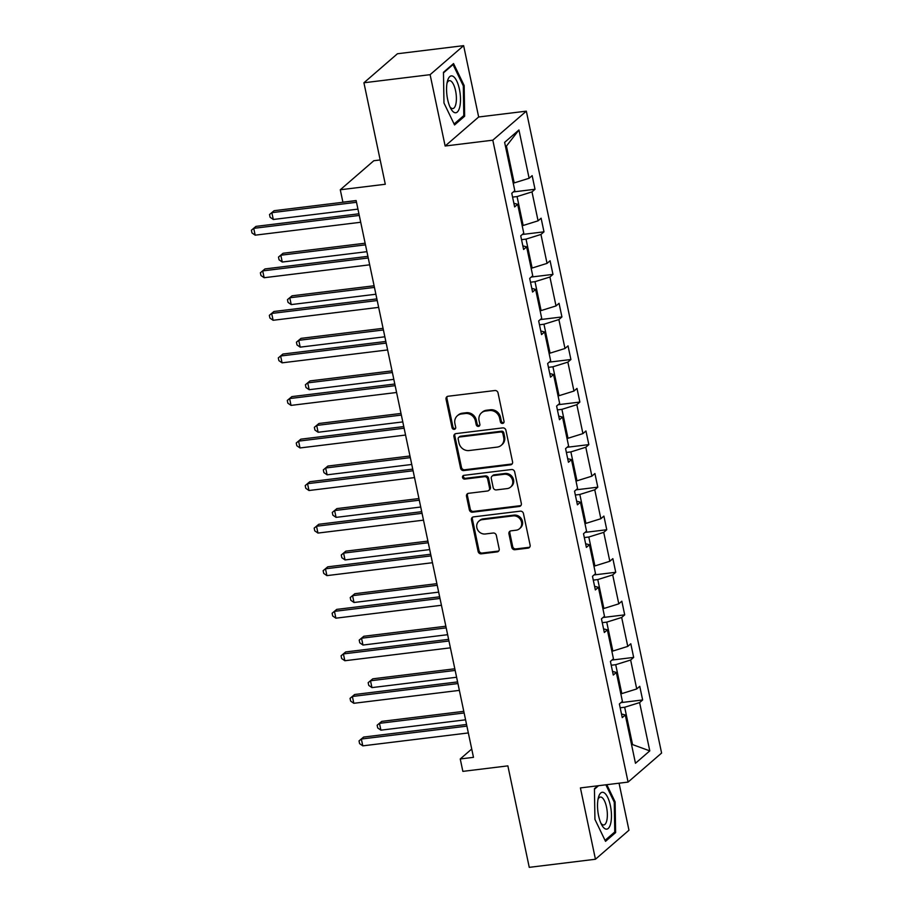 <?xml version="1.0" encoding="UTF-8"?>
<svg xmlns="http://www.w3.org/2000/svg" width="913" height="913" viewBox="0 0 913 913"><rect width="100%" height="100%" fill="white"/><g stroke="black" fill="none" stroke-linecap="round" stroke-linejoin="round"><path stroke-width="1.37" d="M502.595 423.438A1.963 1.78 -130.9 0 0 504.022 421.338L498.03 392.887A2.807 2.545 -130.9 0 0 494.869 390.524L448.078 396.253A2.807 2.545 -130.9 0 0 446.046 399.243L452.049 427.695A1.963 1.78 -130.9 0 0 455.153 428.962A1.963 1.78 -130.9 0 0 455.678 427.25L454.902 423.575A8.97 8.149 -130.9 0 1 457.345 415.769A8.97 8.149 -130.9 0 1 461.419 413.988L465.322 413.509A8.97 8.149 -130.9 0 1 475.445 421.064L476.221 424.739A1.963 1.78 -130.9 0 0 479.325 426.006A1.963 1.78 -130.9 0 0 479.85 424.294L479.074 420.619A8.97 8.149 -130.9 0 1 481.516 412.813A8.97 8.149 -130.9 0 1 485.59 411.033L489.482 410.553A8.97 8.149 -130.9 0 1 499.605 418.108L500.381 421.783A1.963 1.78 -130.9 0 0 502.595 423.438M481.516 412.813L482.429 412.025A8.97 8.149 -130.9 0 1 486.492 410.245L490.395 409.766A8.97 8.149 -130.9 0 1 500.518 417.321L501.294 420.996A1.963 1.78 -130.9 0 0 503.873 422.571M447.313 396.482A2.807 2.545 -130.9 0 0 446.959 398.467L452.951 426.919A1.963 1.78 -130.9 0 0 455.53 428.482M457.345 415.769L458.258 414.981A8.97 8.149 -130.9 0 1 462.32 413.201L466.223 412.722A8.97 8.149 -130.9 0 1 476.346 420.277L477.122 423.963A1.963 1.78 -130.9 0 0 479.702 425.526M363.922 82.775L397.44 53.753L463.633 45.65L430.114 74.672L363.922 82.775L385.297 184.255L340.287 189.767L342.9 202.172L356.138 200.552L473.482 757.345L460.243 758.965L462.857 771.371L507.868 765.87L529.255 867.35L595.447 859.247L628.966 830.225L619.06 783.194M511.782 547.355A2.807 2.545 -130.9 0 0 514.955 549.717L528.079 548.12A2.807 2.545 -130.9 0 0 530.111 545.118L523.446 513.517A2.807 2.545 -130.9 0 0 520.284 511.166L473.505 516.884A2.807 2.545 -130.9 0 0 471.473 519.885L478.127 551.475A2.807 2.545 -130.9 0 0 481.288 553.837L497.151 551.897A2.807 2.545 -130.9 0 0 499.183 548.907L496.33 535.383A2.807 2.545 -130.9 0 0 493.168 533.021L485.305 533.979A7.498 6.813 -130.9 0 1 477.51 529.574A7.498 6.813 -130.9 0 1 478.88 521.152A7.498 6.813 -130.9 0 1 482.281 519.657L513.083 515.891A7.498 6.813 -130.9 0 1 520.878 520.296A7.498 6.813 -130.9 0 1 519.508 528.718A7.498 6.813 -130.9 0 1 516.107 530.213L510.972 530.841A2.807 2.545 -130.9 0 0 508.94 533.843L511.782 547.355L512.695 546.579A2.807 2.545 -130.9 0 0 515.856 548.93L528.981 547.332A2.807 2.545 -130.9 0 0 529.745 547.104M430.114 74.672L445.145 146.012L492.803 140.18L628.076 782.087L580.417 787.919L595.447 859.247M510.527 464.843A2.807 2.545 -130.9 0 0 512.558 461.841L505.905 430.24A2.807 2.545 -130.9 0 0 502.743 427.889L455.952 433.607A2.807 2.545 -130.9 0 0 453.921 436.608L460.574 468.198A2.807 2.545 -130.9 0 0 463.747 470.56L510.527 464.843L511.428 464.055A2.807 2.545 -130.9 0 0 512.193 463.827M514.681 471.884L521.334 503.485A2.807 2.545 -130.9 0 1 519.303 506.475L472.512 512.193A2.807 2.545 -130.9 0 1 469.35 509.842L466.509 496.318A2.807 2.545 -130.9 0 1 468.54 493.317L487.508 491A2.807 2.545 -130.9 0 0 489.551 487.999L487.656 479.028A2.807 2.545 -130.9 0 0 484.495 476.677L464.74 479.085A1.963 1.78 -130.9 0 1 463.062 475.73A1.963 1.78 -130.9 0 1 463.952 475.342L511.508 469.522A2.807 2.545 -130.9 0 1 514.681 471.884M621.491 713.977L625.291 714.982L622.255 717.607L619.379 703.969L622.415 701.344L616.321 672.425L613.285 675.049L610.42 661.411L613.445 658.787L607.362 629.867L604.326 632.492L601.45 618.854L604.486 616.229L598.392 587.31L595.356 589.935L592.48 576.297L595.516 573.672L589.421 544.753L586.386 547.378L583.51 533.74L586.545 531.115L580.451 502.196L577.415 504.821L574.539 491.183L577.575 488.558L571.481 459.638L568.445 462.263L565.569 448.625L568.605 446.001L562.511 417.081L559.475 419.706L556.61 406.068L559.646 403.443L553.552 374.524L550.516 377.149L547.64 363.511L550.676 360.886L544.582 331.967L541.546 334.592L538.67 320.954L541.706 318.329L535.611 289.41L532.576 292.034L529.7 278.397L532.736 275.772L526.641 246.852L523.606 249.477L520.73 235.839L523.765 233.214L517.671 204.295L514.635 206.92L511.771 193.282L514.795 190.657L504.627 142.371L518.938 129.977L529.118 178.263L532.153 175.638L535.018 189.276L531.994 191.901L538.077 220.82L541.112 218.196L543.988 231.834L540.953 234.458L547.047 263.378L550.083 260.753L552.958 274.391L549.923 277.016L556.017 305.935L559.053 303.31L561.929 316.948L558.893 319.573L564.987 348.492L568.023 345.867L570.899 359.505L567.863 362.13L573.957 391.049L576.993 388.424L579.869 402.062L576.833 404.687L582.928 433.607L585.952 430.97L588.828 444.62L585.792 447.244L591.886 476.164L594.922 473.527L597.798 487.177L594.762 489.802L600.857 518.721L603.892 516.085L606.768 529.734L603.733 532.359L609.827 561.278L612.863 558.642L615.739 572.291L612.703 574.916L618.797 603.835L621.833 601.199L624.709 614.848L621.673 617.473L627.767 646.393L630.803 643.756L633.668 657.406L630.643 660.031L636.726 688.95L639.762 686.314L642.638 699.963L639.602 702.588L649.782 750.874L635.471 763.268L625.291 714.982M492.803 140.18L526.333 111.158L661.594 753.054L628.076 782.087M611.219 665.235L615.716 664.687L621.81 693.606L620.817 693.72M621.81 693.606L636.726 688.95M615.716 664.687L630.643 660.031M612.52 671.42L616.321 672.425M602.249 622.677L606.746 622.13L612.84 651.049L611.847 651.163M612.84 651.049L627.767 646.393M606.746 622.13L621.673 617.473M603.561 628.863L607.362 629.867M593.279 580.12L597.775 579.572L603.87 608.492L602.877 608.606M603.87 608.492L618.797 603.835M597.775 579.572L612.703 574.916M594.591 586.306L598.392 587.31M584.32 537.563L588.805 537.015L594.899 565.934L593.907 566.049M594.899 565.934L609.827 561.278M588.805 537.015L603.733 532.359M585.621 543.749L589.421 544.753M575.35 495.006L579.835 494.458L585.929 523.377L584.936 523.491M585.929 523.377L600.857 518.721M579.835 494.458L594.762 489.802M576.651 501.191L580.451 502.196M566.38 452.449L570.876 451.901L576.97 480.82L575.977 480.934M576.97 480.82L591.886 476.164M570.876 451.901L585.792 447.244M567.681 458.634L571.481 459.638M557.409 409.891L561.906 409.344L568 438.263L567.007 438.377M568 438.263L582.928 433.607M561.906 409.344L576.833 404.687M558.71 416.077L562.511 417.081M548.439 367.334L552.936 366.786L559.03 395.706L558.037 395.82M559.03 395.706L573.957 391.049M552.936 366.786L567.863 362.13M549.752 373.52L553.552 374.524M539.48 324.777L543.965 324.229L550.06 353.148L549.067 353.263M550.06 353.148L564.987 348.492M543.965 324.229L558.893 319.573M540.781 330.963L544.582 331.967M530.51 282.22L534.995 281.672L541.089 310.591L540.097 310.705M541.089 310.591L556.017 305.935M534.995 281.672L549.923 277.016M531.811 288.405L535.611 289.41M521.54 239.663L526.025 239.115L532.119 268.034L531.126 268.148M532.119 268.034L547.047 263.378M526.025 239.115L540.953 234.458M522.841 245.848L526.641 246.852M512.57 197.105L517.066 196.557L523.16 225.477L522.168 225.591M523.16 225.477L538.077 220.82M517.066 196.557L531.994 191.901M513.871 203.291L517.671 204.295M518.938 129.977L506.43 146.091L514.19 182.92L513.197 183.034M514.19 182.92L529.118 178.263M380.185 159.958L373.805 160.734L340.287 189.767M445.145 146.012L478.663 116.99L463.633 45.65M478.663 116.99L526.333 111.158M471.724 749.014L460.243 758.965M631.579 744.814L632.447 744.072L624.675 707.244L620.189 707.792M631.454 744.186L649.782 750.874M506.43 146.091L505.562 146.833M624.675 707.244L639.602 702.588M513.334 191.924L535.018 189.276M522.304 234.481L543.988 231.834M531.275 277.038L552.958 274.391M540.234 319.596L561.929 316.948M549.204 362.153L570.899 359.505M558.174 404.71L579.869 402.062M567.144 447.267L588.828 444.62M576.114 489.825L597.798 487.177M585.073 532.382L606.768 529.734M594.043 574.939L615.739 572.291M603.014 617.496L624.709 614.848M611.984 660.053L633.668 657.406M620.954 702.611L642.638 699.963M464.649 116.213L464.158 85.525L453.556 63.568L443.467 72.31L443.969 103.009L454.56 124.955L464.649 116.213L462.823 116.442M597.764 785.796L594.431 788.684L594.934 819.383L605.524 841.341L615.613 832.599L615.122 801.899L606.814 784.689M455.188 433.835A2.807 2.545 -130.9 0 0 454.822 435.821L461.487 467.41A2.807 2.545 -130.9 0 0 464.649 469.773L511.428 464.055M502.88 433.629A1.963 1.78 -130.9 0 0 500.666 431.986L459.604 437.007A1.963 1.78 -130.9 0 0 458.178 439.107L458.999 442.988A8.97 8.149 -130.9 0 0 469.122 450.543L497.186 447.108A8.97 8.149 -130.9 0 0 501.26 445.316A8.97 8.149 -130.9 0 0 503.702 437.521L502.88 433.629L503.793 432.853A1.963 1.78 -130.9 0 0 501.579 431.198L500.666 431.986M458.714 437.395L459.616 436.608A1.963 1.78 -130.9 0 1 460.506 436.22L501.579 431.198M501.26 445.316L502.161 444.54A8.97 8.149 -130.9 0 0 504.604 436.734L503.702 437.521M503.793 432.853L504.604 436.734M467.776 493.545A2.807 2.545 -130.9 0 0 467.41 495.531L470.263 509.055A2.807 2.545 -130.9 0 0 473.425 511.417L520.205 505.688A2.807 2.545 -130.9 0 0 520.969 505.471M488.786 490.441L489.688 489.653A2.807 2.545 -130.9 0 0 490.452 487.222L488.558 478.252A2.807 2.545 -130.9 0 0 485.396 475.89L465.641 478.309L464.74 479.085M463.587 475.422A1.963 1.78 -130.9 0 0 465.641 478.309M507.194 488.592A7.498 6.813 -130.9 0 0 510.595 487.097A7.498 6.813 -130.9 0 0 511.976 478.674A7.498 6.813 -130.9 0 0 504.181 474.269L493.328 475.593A2.807 2.545 -130.9 0 0 491.297 478.583L493.18 487.553A2.807 2.545 -130.9 0 0 496.352 489.916L507.194 488.592M510.595 487.097L511.508 486.309A7.498 6.813 -130.9 0 0 512.878 477.887A7.498 6.813 -130.9 0 0 505.083 473.482L504.181 474.269M492.061 476.152L492.963 475.365A2.807 2.545 -130.9 0 1 494.23 474.806L505.083 473.482M510.207 531.069A2.807 2.545 -130.9 0 0 509.842 533.055L512.695 546.579M519.508 528.718L520.41 527.942A7.498 6.813 -130.9 0 0 521.791 519.508A7.498 6.813 -130.9 0 0 513.996 515.103L513.083 515.891M478.88 521.152L479.793 520.364A7.498 6.813 -130.9 0 1 483.194 518.869L513.996 515.103M472.74 517.112A2.807 2.545 -130.9 0 0 472.375 519.098L479.028 550.687A2.807 2.545 -130.9 0 0 482.201 553.05L498.053 551.11A2.807 2.545 -130.9 0 0 498.818 550.893M463.199 85.639L464.158 85.525M614.164 802.013L615.122 801.899M613.787 832.816L615.613 832.599M356.161 200.655L274.117 210.698L271.857 212.661L273.295 219.474L357.953 209.123M356.515 202.298L271.857 212.661L269.518 214.532L274.117 210.698M273.295 219.474L270.1 217.26L269.518 214.532M358.935 213.79L255.994 226.378L253.734 228.341L359.277 215.434M255.172 235.166L251.977 232.952L251.406 230.224L253.734 228.341L255.172 235.166L360.715 222.258M251.406 230.224L255.994 226.378M365.132 243.212L283.087 253.255L280.816 255.218L282.254 262.031L366.912 251.68M365.485 244.855L280.816 255.218L278.488 257.089L283.087 253.255M282.254 262.031L279.058 259.817L278.488 257.089M374.102 285.769L292.057 295.812L289.786 297.775L291.224 304.588L375.882 294.237M374.444 287.412L289.786 297.775L287.458 299.647L292.057 295.812M291.224 304.588L288.029 302.374L287.458 299.647M367.905 256.348L264.964 268.936L262.704 270.899L368.247 257.991M264.142 277.723L260.947 275.509L260.376 272.782L262.704 270.899L264.142 277.723L369.685 264.816M260.376 272.782L264.964 268.936M376.875 298.905L273.934 311.493L271.675 313.456L377.217 300.548M273.113 320.28L269.917 318.066L269.335 315.339L271.675 313.456L273.113 320.28L378.655 307.373M269.335 315.339L273.934 311.493M453.236 76.418A18.568 6.653 83 0 0 447.461 81.086A18.568 6.653 83 0 0 450.828 108.647A18.568 6.653 83 0 0 453.818 112.231A18.568 6.653 83 0 0 460.494 98.775A18.568 6.653 83 0 0 453.236 76.418M449.926 106.787A14.06 5.033 83 0 0 451.342 108.179A14.06 5.033 83 0 0 452.825 108.579A14.06 5.033 83 0 0 456.306 96.013A14.06 5.033 83 0 0 450.896 81.063A14.06 5.033 83 0 0 449.413 80.664A14.06 5.033 83 0 0 447.028 83.106M443.478 72.869L453.042 64.583L463.313 85.856L463.793 115.597L454.092 123.997M452.277 64.686L453.042 64.583M604.201 792.804A18.568 6.653 83 0 0 598.426 797.46A18.568 6.653 83 0 0 601.793 825.021A18.568 6.653 83 0 0 604.783 828.616A18.568 6.653 83 0 0 611.459 815.149A18.568 6.653 83 0 0 604.201 792.804M600.88 823.161A14.06 5.033 83 0 0 602.306 824.553A14.06 5.033 83 0 0 603.79 824.953A14.06 5.033 83 0 0 607.271 812.387A14.06 5.033 83 0 0 601.861 797.437A14.06 5.033 83 0 0 600.377 797.049A14.06 5.033 83 0 0 597.992 799.48M605.867 784.803L614.278 802.23L614.757 831.971L605.057 840.371M594.443 789.254L598.54 785.694M383.072 328.326L301.016 338.369L298.756 340.332L300.194 347.145L384.852 336.794M383.414 329.97L298.756 340.332L296.428 342.204L301.016 338.369M300.194 347.145L296.999 344.931L296.428 342.204M385.834 341.462L282.904 354.05L280.633 356.013L386.188 343.105M282.071 362.838L278.887 360.624L278.305 357.896L280.633 356.013L282.071 362.838L387.626 349.93M278.305 357.896L282.904 354.05M392.042 370.883L309.986 380.926L307.727 382.878L309.165 389.703L393.823 379.351M392.385 372.527L307.727 382.878L305.399 384.761L309.986 380.926M309.165 389.703L305.969 387.489L305.399 384.761M394.804 384.019L291.875 396.607L289.604 398.57L395.158 385.663M291.042 405.395L287.846 403.181L287.275 400.453L289.604 398.57L291.042 405.395L396.584 392.487M287.275 400.453L291.875 396.607M401.012 413.441L318.957 423.484L316.697 425.435L318.135 432.26L402.793 421.909M401.355 415.084L316.697 425.435L314.357 427.318L318.957 423.484M318.135 432.26L314.939 430.046L314.357 427.318M403.774 426.576L300.845 439.164L298.574 441.127L404.117 428.22M300.012 447.952L296.816 445.738L296.246 443.01L298.574 441.127L300.012 447.952L405.555 435.045M296.246 443.01L300.845 439.164M409.971 455.998L327.927 466.041L325.667 467.992L327.094 474.817L411.763 464.466M410.325 457.641L325.667 467.992L323.328 469.875L327.927 466.041M327.094 474.817L323.91 472.603L323.328 469.875M412.744 469.134L309.804 481.722L307.544 483.685L413.087 470.777M308.982 490.509L305.787 488.295L305.216 485.568L307.544 483.685L308.982 490.509L414.525 477.602M305.216 485.568L309.804 481.722M418.941 498.555L336.897 508.598L334.626 510.55L336.064 517.374L420.722 507.023M419.284 500.198L334.626 510.55L332.298 512.433L336.897 508.598M336.064 517.374L332.868 515.16L332.298 512.433M421.715 511.691L318.774 524.279L316.514 526.242L422.057 513.334M317.952 533.066L314.757 530.852L314.175 528.125L316.514 526.242L317.952 533.066L423.495 520.159M314.175 528.125L318.774 524.279M427.912 541.112L345.867 551.155L343.596 553.107L345.034 559.931L429.692 549.58M428.254 542.756L343.596 553.107L341.268 554.99L345.867 551.155M345.034 559.931L341.839 557.717L341.268 554.99M430.685 554.248L327.744 566.836L325.485 568.799L431.027 555.891M326.911 575.624L323.727 573.41L323.145 570.682L325.485 568.799L326.911 575.624L432.465 562.716M323.145 570.682L327.744 566.836M436.882 583.669L354.826 593.712L352.566 595.664L354.004 602.489L438.662 592.138M437.224 585.313L352.566 595.664L350.238 597.547L354.826 593.712M354.004 602.489L350.809 600.275L350.238 597.547M439.644 596.805L336.714 609.393L334.443 611.356L439.998 598.449M335.881 618.181L332.686 615.967L332.115 613.239L334.443 611.356L335.881 618.181L441.436 605.273M332.115 613.239L336.714 609.393M445.852 626.227L363.796 636.27L361.537 638.221L362.975 645.046L447.632 634.695M446.195 627.87L361.537 638.221L359.197 640.104L363.796 636.27M362.975 645.046L359.779 642.832L359.197 640.104M448.614 639.362L345.685 651.95L343.414 653.913L448.956 641.006M344.852 660.738L341.656 658.524L341.085 655.796L343.414 653.913L344.852 660.738L450.394 647.831M341.085 655.796L345.685 651.95M454.811 668.784L372.766 678.827L370.507 680.778L371.945 687.603L456.603 677.252M455.165 670.427L370.507 680.778L368.167 682.662L372.766 678.827M371.945 687.603L368.749 685.389L368.167 682.662M457.584 681.92L354.643 694.508L352.384 696.471L457.927 683.563M353.822 703.295L350.626 701.081L350.056 698.354L352.384 696.471L353.822 703.295L459.365 690.376M350.056 698.354L354.643 694.508M463.781 711.341L381.737 721.384L379.466 723.336L380.904 730.16L465.573 719.809M464.135 712.985L379.466 723.336L377.137 725.219L381.737 721.384M380.904 730.16L377.708 727.946L377.137 725.219M466.554 724.477L363.614 737.065L361.354 739.028L466.897 726.12M362.792 745.853L359.596 743.639L359.026 740.911L361.354 739.028L362.792 745.853L468.335 732.934M359.026 740.911L363.614 737.065M500.518 417.321L499.605 418.108M490.395 409.766L489.482 410.553M486.492 410.245L485.59 411.033M477.122 423.963L476.221 424.739M476.346 420.277L475.445 421.064M466.223 412.722L465.322 413.509M462.32 413.201L461.419 413.988M452.951 426.919L452.049 427.695M446.959 398.467L446.046 399.243M501.294 420.996L500.381 421.783M464.649 469.773L463.747 470.56M461.487 467.41L460.574 468.198M454.822 435.821L453.921 436.608M460.506 436.22L459.604 437.007M520.205 505.688L519.303 506.475M473.425 511.417L472.512 512.193M470.263 509.055L469.35 509.842M467.41 495.531L466.509 496.318M490.452 487.222L489.551 487.999M488.558 478.252L487.656 479.028M485.396 475.89L484.495 476.677M494.23 474.806L493.328 475.593M509.842 533.055L508.94 533.843M483.194 518.869L482.281 519.657M498.053 551.11L497.151 551.897M482.201 553.05L481.288 553.837M479.028 550.687L478.127 551.475M472.375 519.098L471.473 519.885M528.981 547.332L528.079 548.12M515.856 548.93L514.955 549.717"/></g></svg>
